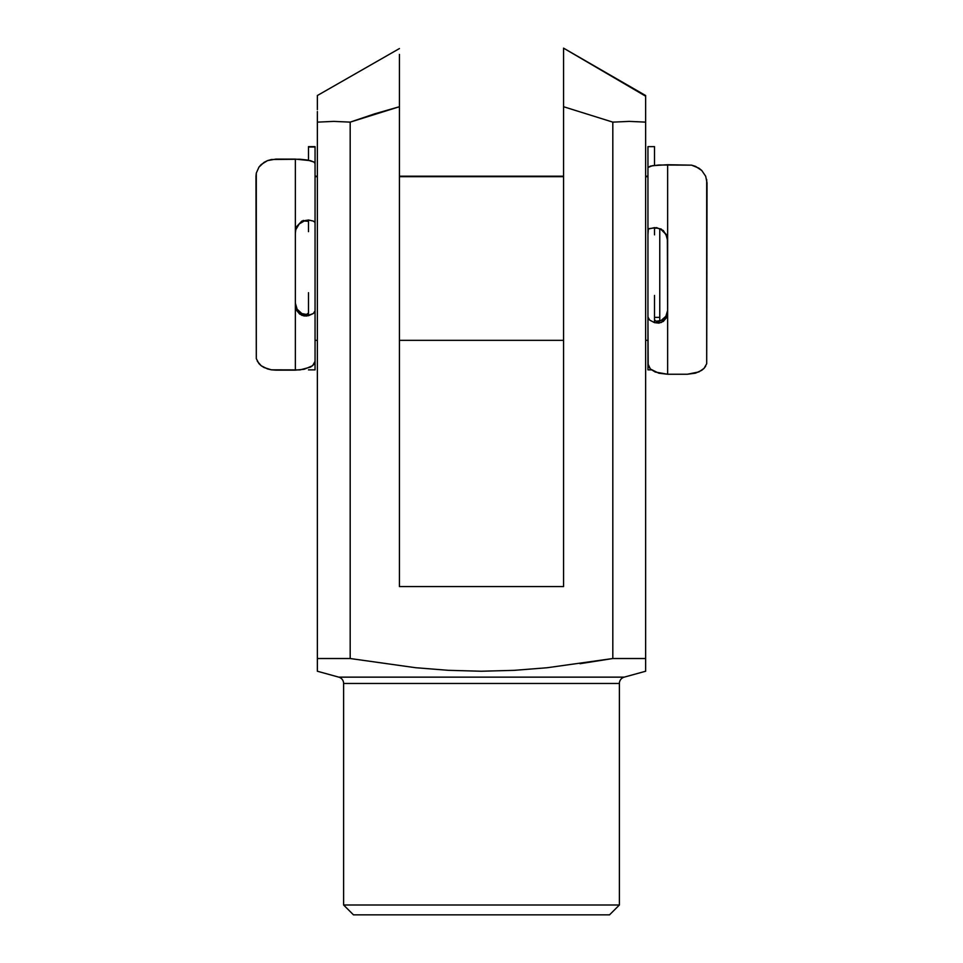 <?xml version="1.0" encoding="UTF-8"?>
<svg xmlns="http://www.w3.org/2000/svg" width="963" height="963" viewBox="0 0 963 963"><rect width="100%" height="100%" fill="white"/><g stroke="black" fill="none" stroke-linecap="round" stroke-linejoin="round"><path stroke-width="1.44" d="M338.795 677.145A6.56 6.56 0 0 1 343.61 683.477L343.61 905.003L353.469 914.85L609.531 914.85L619.39 905.003L343.61 905.003L619.39 905.003L619.39 683.477A6.56 6.56 0 0 1 624.205 677.145L645.643 671.235L645.643 658.523L612.817 658.523L547.116 667.744L514.182 670.344L481.295 671.235L448.457 670.32L415.667 667.72L350.183 658.523L317.357 658.523L317.357 671.235L338.795 677.145L624.205 677.145A6.56 6.56 0 0 0 619.39 683.477L343.61 683.477A6.56 6.56 0 0 0 338.795 677.145L624.205 677.145M563.572 53.121L563.572 106.724L612.817 122.132L629.236 121.386L645.643 122.132L645.643 101.199M645.643 103.077L645.643 108.446M645.643 99.875L645.643 98.322M563.572 51.749L563.572 48.15L645.643 96.204M645.643 95.53L645.643 97.504L645.643 95.53L563.572 48.15L563.572 586.551L399.428 586.551L399.428 106.724L374.655 113.839L350.183 122.132L350.183 658.523L415.667 667.72L448.457 670.32L481.295 671.235L514.182 670.344L547.116 667.744L612.817 658.523L612.817 122.132L563.572 106.724L563.572 586.551L399.428 586.551L399.428 54.41M563.572 60.934L563.572 55.649M563.572 68.867L563.572 64.437M563.572 77.726L563.572 73.501M563.572 87.007L563.572 83.239M563.572 96.733L563.572 93.688M645.643 671.006L645.643 670.332L645.643 671.006M645.643 660.137L645.643 671.235M645.643 669.237L645.643 658.523L612.817 658.523L580.063 663.7M317.357 671.006L317.357 111.527L317.357 122.132L333.764 121.386L350.183 122.132L399.428 106.724L399.428 61.054M609.531 914.85L353.469 914.85L343.61 905.003L343.61 683.477L619.39 683.477L619.39 905.003L609.531 914.85M317.357 97.54L317.357 109.638M317.357 670.332L317.357 122.132L333.764 121.386L350.183 122.132L350.183 658.523L317.357 658.523M645.643 97.504L645.643 658.523L645.643 122.132L629.236 121.386L612.817 122.132L612.817 658.523M399.428 83.239L399.428 87.103M399.428 93.652L399.428 96.685M399.428 73.645L399.428 77.714M399.428 64.726L399.428 68.927M317.357 96.035L317.357 97.48M317.357 99.887L317.357 98.804M317.357 103.065L317.357 101.729M563.572 48.15L563.572 51.797M317.357 95.53L399.428 48.559M659.763 228.881L659.763 321.04L659.763 228.881M647.943 176.674L645.643 176.674L647.943 176.674M563.572 176.674L399.428 176.674L563.572 176.674M317.357 176.674L315.057 176.674L317.357 176.674M705.674 366.181L704.037 368.372L698.921 371.911L687.341 374.246L667.648 374.246L658.824 373.211L650.386 369.034L647.943 363.809L647.943 369.876L647.943 316.971L648.195 365.591L650.386 369.034L655.261 372.043L667.648 374.246L667.648 312.879L667.648 374.246L687.341 374.246L695.479 373.163L701.762 370.298L704.037 368.372L706.698 363.761L707.035 182.958L705.686 176.265L701.798 170.523L695.515 166.346L691.59 165.155L667.648 164.721L667.648 312.879L666.504 317.694L663.338 321.401L658.945 323.123L654.515 322.641L654.515 295.448L654.515 322.641L649.652 320.077L647.943 316.971L647.943 229.134L647.943 311.049M315.057 297.772L315.057 222.429L315.057 310.893L313.348 313.517L308.485 315.695L308.485 292.692L308.485 315.695L304.055 315.972L299.662 314.082L296.496 310.218L295.352 305.271L295.352 159.124L275.659 159.124L267.521 160.616L264.079 162.338L258.963 167.093L256.302 173.075L255.965 176.349L256.302 358.633L258.951 363.641L261.202 365.747L267.485 368.925L271.41 369.828L299.999 369.912L310.568 367.072L314.022 364.291L315.057 361.318L315.057 292.692L315.057 310.893L313.348 313.517L306.342 316.069L301.78 315.31L296.496 310.218L295.352 305.271L295.352 370.141L295.352 231.939L296.496 226.714L301.792 221.117L308.485 219.997L313.348 221.093L315.057 222.429L315.057 146.641L308.485 146.641L315.057 146.773M303.237 220.407L303.237 221.334M315.057 231.662L315.057 222.429L315.057 231.662M308.485 231.662L308.485 219.997L308.485 221.334L304.296 220.984L299.204 223.97L304.296 220.984L308.485 221.334L308.485 231.662M256.314 358.681L256.302 173.075L258.963 167.093L261.238 164.517L267.521 160.616L271.446 159.509L299.962 159.232L307.739 160.063L314.022 162.085L315.057 163.59L314.022 162.085L310.555 160.677L295.352 159.124L295.352 231.939L296.496 226.714L301.792 221.117L308.485 219.997L313.348 221.093L315.057 222.429L315.057 147.014L308.485 147.014L308.485 160.195L308.485 146.773M297.122 226.594L299.204 223.97L295.81 229.663L297.122 226.594M295.352 233.01L295.81 229.663L295.352 233.01M295.81 306.306L295.352 303.152L297.122 309.219L295.81 306.306M299.204 311.711L297.122 309.219L301.925 313.601L299.204 311.711M257.314 361.245L261.202 365.747L264.055 367.541L271.41 369.828L275.659 370.141L295.352 370.141L304.2 369.262L312.626 365.723L315.057 361.318L315.057 369.864L315.057 310.893M307.955 313.878L306.463 314.444L308.485 313.047M304.296 314.42L306.463 314.444L301.925 313.601L304.296 314.42M663.796 318.681L661.075 320.51L665.878 316.285L663.796 318.681M667.19 313.457L665.878 316.285L667.648 310.375L667.19 313.457M667.19 237.367L667.648 240.738L665.878 234.25L667.19 237.367M663.796 231.565L665.878 234.25L661.075 229.519L663.796 231.565M654.515 146.749L654.515 165.395L654.515 146.641L647.943 146.641L647.943 229.134L654.515 227.629L654.515 234.852L654.515 227.629L661.22 229.038L666.504 234.779L667.648 240.064L667.648 164.721L652.433 165.684L647.943 167.49L647.943 234.852L648.376 228.713L656.658 227.641L663.338 230.518L667.359 237.367L667.648 312.879L666.504 317.694L661.208 322.557L654.515 322.641L649.652 320.077L648.183 318.151M705.686 176.265L701.798 170.523L698.945 168.176L691.59 165.155L658.8 164.998L650.374 166.118L647.943 167.49L647.943 146.749M706.686 179.467L706.686 363.797M658.704 321.281L661.075 320.51L656.537 321.209L658.704 321.281M655.683 320.908L656.537 321.209L655.683 320.908M655.045 228.207L656.537 228.135L655.045 228.207M658.704 228.508L661.075 229.519L658.704 228.508M655.045 320.498L654.515 319.511M659.763 317.357L654.515 317.357M647.943 340.336L645.643 340.336M563.572 340.336L399.428 340.336M317.357 340.336L315.057 340.336M647.943 176.181L645.643 176.181M563.572 176.181L399.428 176.181M317.357 176.181L315.057 176.181M315.057 369.876L308.485 369.876M647.943 369.876L651.373 369.876"/></g></svg>
